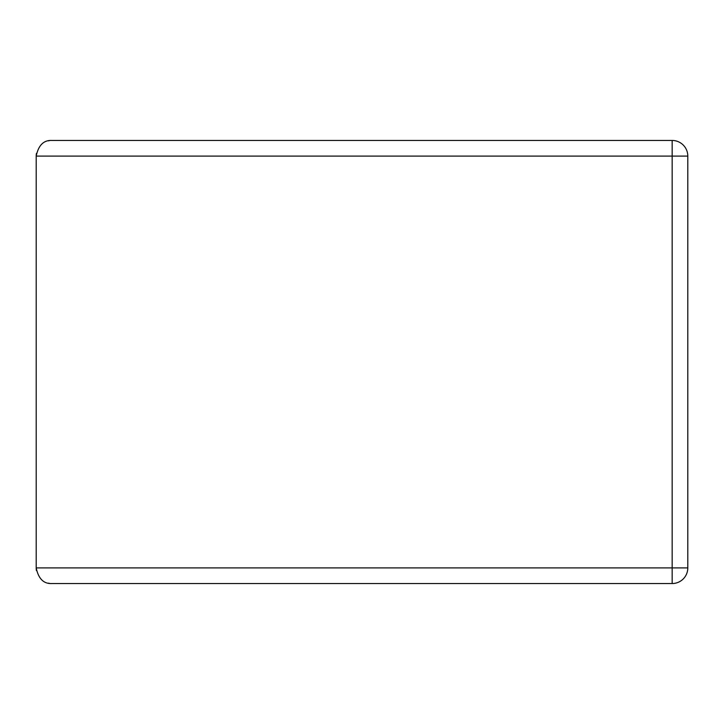 <?xml version="1.0" encoding="UTF-8"?>
<svg xmlns="http://www.w3.org/2000/svg" width="724" height="724" viewBox="0 0 724 724"><rect width="100%" height="100%" fill="white"/><g stroke="black" fill="none" stroke-linecap="round" stroke-linejoin="round"><path stroke-width="1.09" d="M36.435 153.407A15.638 15.638 0 0 0 36.2 156.094L36.2 567.906C38.453 578.72 43.666 583.933 51.838 583.544L672.162 583.544A15.638 15.638 0 0 0 687.8 567.906L687.8 156.094A15.638 15.638 0 0 0 672.162 140.456L672.162 156.094L687.8 156.094M687.8 567.906L672.162 567.906L672.162 156.094L36.2 156.094C38.453 145.28 43.666 140.067 51.838 140.456L672.162 140.456L51.838 140.456M49.513 140.628A15.638 15.638 0 0 0 48.336 140.854M36.435 570.593A15.638 15.638 0 0 1 36.2 567.906L672.162 567.906L672.162 583.544L51.838 583.544M48.336 583.146A15.638 15.638 0 0 0 49.513 583.372"/></g></svg>
